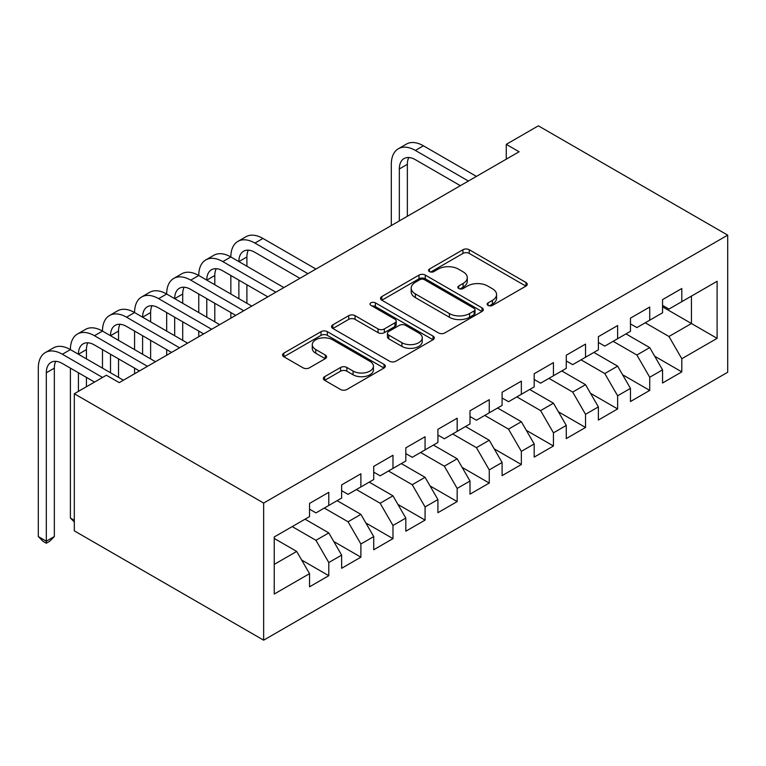 <?xml version="1.0" encoding="UTF-8"?>
<svg xmlns="http://www.w3.org/2000/svg" width="766" height="766" viewBox="0 0 766 766"><rect width="100%" height="100%" fill="white"/><g stroke="black" fill="none" stroke-linecap="round" stroke-linejoin="round"><path stroke-width="1.15" d="M488.066 305.423A3.121 1.8 0 0 0 492.471 305.423L525.945 286.101A4.452 2.576 0 0 0 527.247 284.282A4.452 2.576 0 0 0 525.945 282.462L469.242 249.726A4.452 2.576 0 0 0 462.942 249.726L429.477 269.048A3.121 1.8 0 0 0 428.558 270.321A3.121 1.8 0 0 0 429.477 271.595A3.121 1.8 0 0 0 433.882 271.595L438.209 269.096A14.257 8.235 0 0 1 458.374 269.096L463.095 271.825A14.257 8.235 0 0 1 467.27 277.637A14.257 8.235 0 0 1 463.095 283.458L458.767 285.957A3.121 1.8 0 0 0 457.857 287.231A3.121 1.8 0 0 0 458.767 288.504A3.121 1.8 0 0 0 463.181 288.504L467.509 286.005A14.257 8.235 0 0 1 487.674 286.005L492.394 288.734A14.257 8.235 0 0 1 496.569 294.556A14.257 8.235 0 0 1 492.394 300.377L488.066 302.876A3.121 1.8 0 0 0 487.147 304.15A3.121 1.8 0 0 0 488.066 305.423L488.066 302.876M324.65 376.661A4.452 2.576 0 0 0 323.348 378.481A4.452 2.576 0 0 0 324.65 380.3L340.564 389.492A4.452 2.576 0 0 0 346.864 389.492L384.034 368.025A4.452 2.576 0 0 0 385.336 366.205A4.452 2.576 0 0 0 384.034 364.386L327.331 331.659A4.452 2.576 0 0 0 321.031 331.659L283.86 353.116A4.452 2.576 0 0 0 282.558 354.936A4.452 2.576 0 0 0 283.86 356.755L303.077 367.843A4.452 2.576 0 0 0 309.378 367.843L325.282 358.66A4.452 2.576 0 0 0 326.594 356.841A4.452 2.576 0 0 0 325.282 355.022L315.755 349.526A11.921 6.884 0 0 1 312.269 344.662A11.921 6.884 0 0 1 319.623 338.304A11.921 6.884 0 0 1 332.607 339.788L369.94 361.341A11.921 6.884 0 0 1 373.425 366.205A11.921 6.884 0 0 1 366.071 372.563A11.921 6.884 0 0 1 353.088 371.07L346.864 367.479A4.452 2.576 0 0 0 340.564 367.479L324.65 376.661L324.65 380.3M74.312 393.743L263.648 503.061L263.648 640.175L74.312 530.857L74.312 393.743L106.397 375.216L119.237 382.627L519.099 151.764L506.269 144.353L506.269 159.175M506.269 144.353L538.354 125.825L727.7 235.143L263.648 503.061M438.525 332.923A4.452 2.576 0 0 0 444.826 332.923L481.996 311.465A4.452 2.576 0 0 0 483.308 309.646A4.452 2.576 0 0 0 481.996 307.827L425.302 275.09A4.452 2.576 0 0 0 419.002 275.09L381.832 296.557A4.452 2.576 0 0 0 380.52 298.376A4.452 2.576 0 0 0 381.832 300.195L438.525 332.923M372.209 306.094A3.121 1.8 0 0 1 375.369 306.534L375.369 302.829L433.02 336.111A4.452 2.576 0 0 1 434.322 337.93A4.452 2.576 0 0 1 433.02 339.75L395.85 361.207A4.452 2.576 0 0 1 389.549 361.207L332.846 328.47L332.846 324.832A4.452 2.576 0 0 0 331.544 326.651A4.452 2.576 0 0 0 332.846 328.47M332.846 324.832L348.75 315.649A4.452 2.576 0 0 1 355.051 315.649L378.05 328.93A4.452 2.576 0 0 0 384.35 328.93L394.902 322.831A4.452 2.576 0 0 0 396.204 321.011A4.452 2.576 0 0 0 394.902 319.192L370.964 305.375A3.121 1.8 0 0 1 370.045 304.102A3.121 1.8 0 0 1 371.97 302.436A3.121 1.8 0 0 1 375.369 302.829M263.648 640.175L727.7 372.257L727.7 235.143M662.552 306.85L691.439 323.52L691.439 296.107L717.11 281.285L681.807 301.66L681.807 288.504L662.552 299.621L662.552 312.777L649.721 320.188L649.721 307.032L630.466 318.149L630.466 331.305L617.626 338.716L617.626 325.56L598.37 336.676L598.37 349.832L585.53 357.243L585.53 344.087L566.275 355.204L566.275 368.36L553.445 375.771L553.445 362.615L534.189 373.731L534.189 386.887L521.349 394.298L521.349 381.142L502.094 392.259L502.094 405.415L489.254 412.826L489.254 399.67L469.998 410.796L469.998 423.943L457.168 431.354L457.168 418.207L437.913 429.324L437.913 442.47L425.073 449.891L425.073 436.735L405.817 447.851L405.817 461.008L392.977 468.419L392.977 455.263L373.722 466.379L373.722 479.535L360.891 486.946L360.891 473.79L341.636 484.907L341.636 498.063L328.796 505.474L328.796 492.318L309.541 503.434L309.541 516.59L274.238 536.966L274.238 594.033L309.541 573.657L296.701 551.424L274.238 538.45M717.11 281.285L717.11 338.352L681.807 358.727L668.967 336.494L645.221 322.783M654.691 356.228L681.807 371.883L681.807 358.727M681.807 371.883L662.552 383L662.552 369.844L649.721 377.255L636.881 355.022L613.135 341.31M622.595 374.756L649.721 390.411L649.721 377.255M649.721 390.411L630.466 401.528L630.466 388.372L617.626 395.783L604.786 373.549L581.04 359.838M590.509 393.284L617.626 408.939L617.626 395.783M617.626 408.939L598.37 420.055L598.37 406.899L585.53 414.31L572.7 392.077L548.944 378.366M558.414 411.811L585.53 427.466L585.53 414.31M585.53 427.466L566.275 438.583L566.275 425.427L553.445 432.838L540.605 410.605L516.858 396.893M526.319 430.339L553.445 445.994L553.445 432.838M553.445 445.994L534.189 457.111L534.189 443.954L521.349 451.365L508.509 429.132L484.763 415.421M494.233 448.866L521.349 464.522L521.349 451.365M521.349 464.522L502.094 475.638L502.094 462.482L489.254 469.893L476.423 447.66L452.668 433.949M462.137 467.394L489.254 483.049L489.254 469.893M489.254 483.049L469.998 494.166L469.998 481.01L457.168 488.421L444.328 466.188L420.582 452.476M430.052 485.922L457.168 501.577L457.168 488.421M457.168 501.577L437.913 512.693L437.913 499.547L425.073 506.958L412.232 484.715L388.486 471.004M397.956 504.449L425.073 520.104L425.073 506.958M425.073 520.104L405.817 531.221L405.817 518.075L392.977 525.486L380.147 503.252L356.391 489.541M365.861 522.977L392.977 538.642L392.977 525.486M392.977 538.642L373.722 549.758L373.722 536.602L360.891 544.013L348.051 521.78L324.305 508.069M333.775 541.505L360.891 557.169L360.891 544.013M360.891 557.169L341.636 568.286L341.636 555.13L328.796 562.541L315.956 540.308L292.21 526.596M301.68 560.042L328.796 575.697L328.796 562.541M328.796 575.697L309.541 586.813L309.541 573.657M309.541 509.179L315.956 512.885L328.796 505.474M274.238 564.389L296.701 551.424M341.636 490.652L348.051 494.357L360.891 486.946M315.956 540.308L328.796 532.897L305.05 519.185M341.636 555.13L328.796 532.897M373.722 472.124L380.147 475.83L392.977 468.419M348.051 521.78L360.891 514.369L337.136 500.658M373.722 536.602L360.891 514.369M405.817 453.596L412.232 457.302L425.073 449.891M380.147 503.252L392.977 495.832L369.231 482.13M405.817 518.075L392.977 495.832M437.913 435.059L444.328 438.765L457.168 431.354M412.232 484.715L425.073 477.304L401.327 463.593M437.913 499.547L425.073 477.304M469.998 416.532L476.423 420.237L489.254 412.826M444.328 466.188L457.168 458.777L433.412 445.065M469.998 481.01L457.168 458.777M502.094 398.004L508.509 401.71L521.349 394.298M476.423 447.66L489.254 440.249L465.508 426.538M502.094 462.482L489.254 440.249M534.189 379.476L540.605 383.182L553.445 375.771M508.509 429.132L521.349 421.721L497.603 408.01M534.189 443.954L521.349 421.721M566.275 360.949L572.7 364.654L585.53 357.243M540.605 410.605L553.445 403.194L529.689 389.482M566.275 425.427L553.445 403.194M598.37 342.421L604.786 346.127L617.626 338.716M572.7 392.077L585.53 384.666L561.784 370.955M598.37 406.899L585.53 384.666M630.466 323.894L636.881 327.599L649.721 320.188M604.786 373.549L617.626 366.138L593.88 352.427M630.466 388.372L617.626 366.138M662.552 305.366L668.967 309.071L681.807 301.66M636.881 355.022L649.721 347.611L625.966 333.899M662.552 369.844L649.721 347.611M668.967 336.494L691.439 323.52L717.11 338.352M489.311 305.864L492.394 304.083A14.257 8.235 0 0 0 496.569 298.261L496.569 294.556M467.27 277.637L467.27 281.342A14.257 8.235 0 0 1 463.095 287.164L460.012 288.945M525.888 286.13L469.242 253.431A4.452 2.576 0 0 0 462.942 253.431L430.722 272.035M481.938 311.503L425.302 278.795A4.452 2.576 0 0 0 419.002 278.795L381.889 300.224M474.125 310.919A3.121 1.8 0 0 0 475.035 309.646A3.121 1.8 0 0 0 474.125 308.372L424.354 279.638A3.121 1.8 0 0 0 419.94 279.638L415.373 282.281A14.257 8.235 0 0 0 411.198 288.093A14.257 8.235 0 0 0 415.373 293.914L449.393 313.562A14.257 8.235 0 0 0 469.558 313.562L474.125 310.919L474.125 314.625A3.121 1.8 0 0 0 475.035 313.351L475.035 309.646M411.198 288.093L411.198 291.798A14.257 8.235 0 0 0 415.373 297.62L415.373 293.914M474.125 314.625L469.558 317.268A14.257 8.235 0 0 1 449.393 317.268L415.373 297.62M332.904 328.509L348.75 319.355L348.75 315.649M396.204 321.011L396.204 324.717A4.452 2.576 0 0 1 394.902 326.536L384.35 332.635A4.452 2.576 0 0 1 378.05 332.635L355.051 319.355A4.452 2.576 0 0 0 348.75 319.355M375.369 306.534L432.953 339.778M401.911 342.699A11.921 6.884 0 0 0 414.894 344.193A11.921 6.884 0 0 0 422.248 337.835A11.921 6.884 0 0 0 418.763 332.971L405.607 325.378A4.452 2.576 0 0 0 399.306 325.378L388.755 331.477A4.452 2.576 0 0 0 387.452 333.287A4.452 2.576 0 0 0 388.755 335.106L401.911 342.699L401.911 346.404A11.921 6.884 0 0 0 414.894 347.898A11.921 6.884 0 0 0 422.248 341.54L422.248 337.835M387.452 333.287L387.452 336.992A4.452 2.576 0 0 0 388.755 338.811L388.755 335.106M401.911 346.404L388.755 338.811M373.425 366.205L373.425 369.911A11.921 6.884 0 0 1 366.071 376.269A11.921 6.884 0 0 1 353.088 374.775L346.864 371.184A4.452 2.576 0 0 0 340.564 371.184L324.717 380.338M312.269 344.662L312.269 348.367A11.921 6.884 0 0 0 315.755 353.231L315.755 349.526M325.224 358.699L315.755 353.231M383.977 368.063L327.331 335.364A4.452 2.576 0 0 0 321.031 335.364L283.918 356.784M391.311 225.549L391.311 164.326A34.039 19.648 60 0 1 398.358 148.748L406.382 144.113A34.039 19.648 60 0 1 423.406 145.799L476.423 176.41M398.358 148.748A34.039 19.648 60 0 1 415.383 150.433L468.399 181.044M460.376 185.678L415.383 159.701A22.693 13.099 -120 0 0 404.036 158.572A22.693 13.099 -120 0 0 399.335 168.96L399.335 220.914M408.776 157.528A22.693 13.099 -120 0 0 407.359 164.326L407.359 216.28M94.524 382.071L62.372 363.505A22.693 13.099 -120 0 0 51.025 362.385A22.693 13.099 -120 0 0 46.324 372.774L46.324 541.198L38.3 536.564L38.3 368.14A34.039 19.648 60 0 1 45.347 352.561L53.371 347.927A34.039 19.648 60 0 1 70.395 349.612A34.039 19.648 60 0 1 77.443 334.033L85.466 329.399A34.039 19.648 60 0 1 102.481 331.084A34.039 19.648 60 0 1 109.538 315.506L117.552 310.872A34.039 19.648 60 0 1 134.577 312.557A34.039 19.648 60 0 1 141.624 296.978L149.648 292.344A34.039 19.648 60 0 1 166.672 294.029A34.039 19.648 60 0 1 173.719 278.441L181.743 273.816A34.039 19.648 60 0 1 198.758 275.501A34.039 19.648 60 0 1 205.805 259.913L213.829 255.289A34.039 19.648 60 0 1 230.853 256.974A34.039 19.648 60 0 1 237.9 241.386L245.924 236.761A34.039 19.648 60 0 1 262.949 238.446L315.956 269.048M237.9 241.386A34.039 19.648 60 0 1 254.925 243.071L307.932 273.682M299.918 278.317L254.925 252.34A22.693 13.099 -120 0 0 243.578 251.219A22.693 13.099 -120 0 0 238.877 261.599L246.901 256.974L246.901 266.233M248.318 250.166A22.693 13.099 -120 0 0 246.901 256.974M238.877 280.136L238.877 298.663M246.901 284.76L246.901 303.288M230.853 318.187L230.853 312.557M230.853 294.029L230.853 275.501M205.805 259.913A34.039 19.648 60 0 1 222.829 261.599L230.853 256.974L283.87 287.576M222.829 261.599L275.846 292.21M267.822 296.844L222.829 270.867A22.693 13.099 -120 0 0 211.483 269.747A22.693 13.099 -120 0 0 206.782 280.136L214.806 275.501L214.806 284.76M216.223 268.694A22.693 13.099 -120 0 0 214.806 275.501M206.782 298.663L206.782 317.191M214.806 303.288L214.806 321.816M198.758 336.714L198.758 331.084M198.758 312.557L198.758 294.029M173.719 278.441A34.039 19.648 60 0 1 190.734 280.136L198.758 275.501L251.775 306.103M190.734 280.136L243.751 310.737M235.727 315.372L190.734 289.395A22.693 13.099 -120 0 0 179.388 288.275A22.693 13.099 -120 0 0 174.686 298.663L182.71 294.029L182.71 303.288M184.137 287.221A22.693 13.099 -120 0 0 182.71 294.029M174.686 317.191L174.686 335.719M182.71 321.816L182.71 340.343M166.672 355.242L166.672 349.612M166.672 331.084L166.672 312.557M141.624 296.978A34.039 19.648 60 0 1 158.648 298.663L166.672 294.029L219.679 324.631M158.648 298.663L211.665 329.265M203.641 333.899L158.648 307.922A22.693 13.099 -120 0 0 147.302 306.802A22.693 13.099 -120 0 0 142.6 317.191L150.624 312.557L150.624 321.816M152.041 305.749A22.693 13.099 -120 0 0 150.624 312.557M142.6 335.719L142.6 354.246M150.624 340.343L150.624 358.871M134.577 373.77L134.577 368.14M134.577 349.612L134.577 331.084M109.538 315.506A34.039 19.648 60 0 1 126.553 317.191L134.577 312.557L187.593 343.168M126.553 317.191L179.57 347.793M171.546 352.427L126.553 326.45A22.693 13.099 -120 0 0 115.206 325.33A22.693 13.099 -120 0 0 110.505 335.719L118.529 331.084L118.529 340.343M119.956 324.277A22.693 13.099 -120 0 0 118.529 331.084M110.505 354.246L110.505 372.774M118.529 358.881L118.529 377.408M102.481 368.14L102.481 349.612M77.443 334.033A34.039 19.648 60 0 1 94.457 335.719L102.481 331.084L155.498 361.696M94.457 335.719L147.474 366.32M139.45 370.955L94.457 344.978A22.693 13.099 -120 0 0 83.111 343.857A22.693 13.099 -120 0 0 78.419 354.246L86.434 349.612L86.434 358.871M87.86 342.814A22.693 13.099 -120 0 0 86.434 349.612M78.419 372.774L78.419 391.378M86.434 377.408L86.434 386.744M74.312 520.296L70.395 518.036L70.395 368.14M70.395 518.036L74.312 521.952M45.347 352.561A34.039 19.648 60 0 1 62.372 354.246L70.395 349.612L123.412 380.223M62.372 354.246L102.548 377.437M55.765 361.341A22.693 13.099 -120 0 0 54.348 368.14L54.348 536.564L46.324 541.198L46.324 543.238L43.116 541.38L38.3 536.564M54.348 536.564L49.531 541.38L46.324 543.238M492.394 304.083L492.394 300.377M458.767 288.504L458.767 285.957M463.095 287.164L463.095 283.458M429.477 271.595L429.477 269.048M462.942 253.431L462.942 249.726M469.242 253.431L469.242 249.726M525.945 286.101L525.945 282.462M381.832 300.195L381.832 296.557M419.002 278.795L419.002 275.09M425.302 278.795L425.302 275.09M481.996 311.465L481.996 307.827M449.393 317.268L449.393 313.562M469.558 317.268L469.558 313.562M355.051 319.355L355.051 315.649M378.05 332.635L378.05 328.93M384.35 332.635L384.35 328.93M394.902 326.536L394.902 322.831M433.02 339.75L433.02 336.111M340.564 371.184L340.564 367.479M346.864 371.184L346.864 367.479M353.088 374.775L353.088 371.07M325.282 358.66L325.282 355.022M283.86 356.755L283.86 353.116M321.031 335.364L321.031 331.659M327.331 335.364L327.331 331.659M384.034 368.025L384.034 364.386M423.406 145.799L415.383 150.433M407.359 164.326L399.335 168.96M262.949 238.446L254.925 243.071M54.348 368.14L46.324 372.774"/></g></svg>
